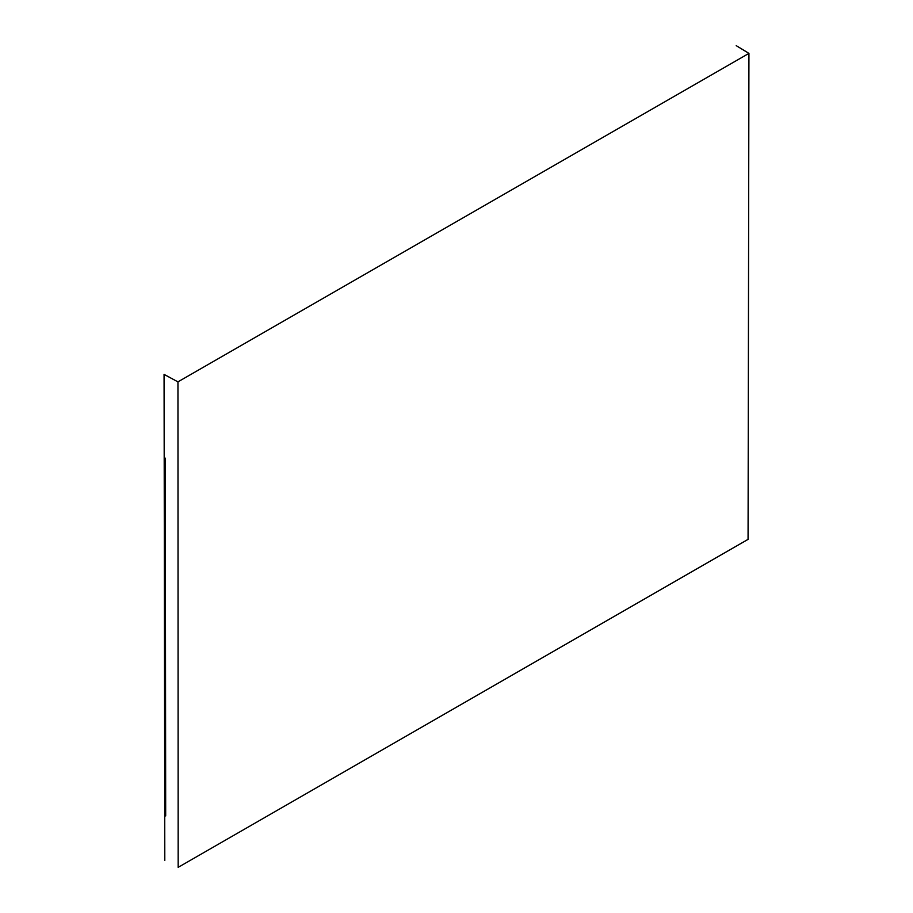 <?xml version="1.0" encoding="UTF-8"?>
<svg xmlns="http://www.w3.org/2000/svg" width="913" height="913" viewBox="0 0 913 913"><rect width="100%" height="100%" fill="white"/><g stroke="black" fill="none" stroke-linecap="round" stroke-linejoin="round"><path stroke-width="1.37" d="M748.934 53.388L748.067 539.366L178.172 867.35L177.955 381.862L748.934 53.388L736.22 45.65M164.797 860.48L164.066 374.398L177.955 381.862M165.31 458.132L165.687 815.937"/></g></svg>
